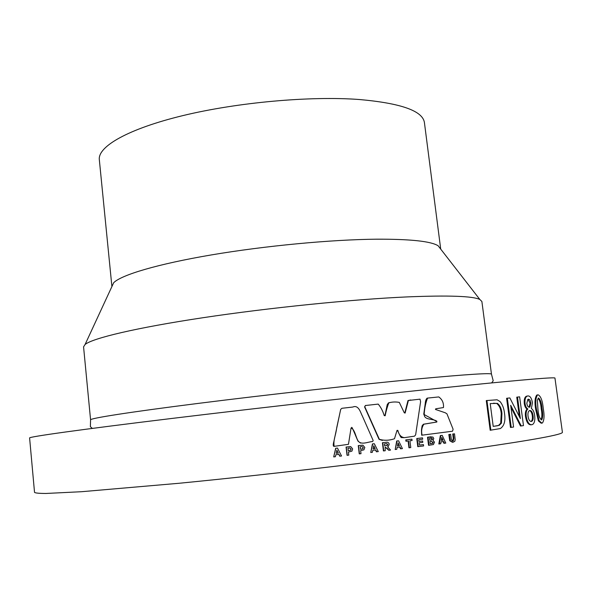 <?xml version="1.0" encoding="UTF-8"?>
<svg xmlns="http://www.w3.org/2000/svg" width="592" height="592" viewBox="0 0 592 592"><rect width="100%" height="100%" fill="white"/><g stroke="black" fill="none" stroke-linecap="round" stroke-linejoin="round"><path stroke-width="0.89" d="M90.576 419.846C89.977 418.329 128.671 412.187 198.165 403.411C267.473 394.649 358.893 384.482 418.063 378.902C466.933 374.366 491.397 372.79 491.471 374.166L481.881 301.483L479.838 299.478C472.882 296.096 448.862 295.23 407.784 296.881C352.543 299.308 269.612 307.677 202.849 317.734C135.975 327.813 92.759 338.18 85.107 344.448L83.568 346.86L90.576 419.846L90.376 426.691L92.359 428.393M440.714 249.099L438.132 245.776C430.939 241.255 410.389 239.057 376.482 239.19C331.032 239.597 264.979 245.821 211.226 254.945C157.413 264.084 121.249 274.947 113.664 282.747L85.107 344.448M440.7 248.988L424.42 122.603C422.755 110.911 401.036 103.215 359.277 99.508C310.045 95.845 237.407 102.379 182.839 115.61C128.138 128.856 97.732 146.527 99.323 159.648L111.903 286.558M490.176 430.251L486.284 400.569L497.102 399.785L500.07 401.576C502.527 404.61 503.999 408.495 504.488 413.216C505.686 420.727 504.303 425.848 500.344 428.564L490.176 430.251M517.497 397.077L519.621 396.84L523.483 425.604L521.241 425.937L510.689 405.313L513.582 427.039L511.207 427.372L510.482 427.446L506.604 398.29L509.845 397.928L520.375 418.581L517.497 397.077L516.749 397.165L519.339 416.502M521.241 425.937L520.486 426.011L510.955 407.289M527.132 409.057C525.696 408.295 524.749 406.482 524.297 403.633C523.935 399.755 524.593 397.299 526.266 396.27L527.886 395.922C530.092 395.863 531.616 398.135 532.46 402.738L531.364 408.524C533.044 409.553 534.147 411.877 534.665 415.503C535.19 420.194 534.495 423.191 532.571 424.494L531.017 424.812C528.367 424.901 526.532 422.185 525.504 416.664C525.045 412.905 525.585 410.374 527.132 409.057L527.901 408.976C526.458 408.214 525.511 406.401 525.06 403.544C524.697 399.667 525.356 397.217 527.035 396.181L527.886 395.922M535.716 409.523C534.487 402.671 534.828 397.854 536.729 395.079L538.106 394.797C540.829 396.181 542.546 400.754 543.264 408.517C544.514 415.384 544.248 420.202 542.464 422.962L541.162 423.213L538.372 420.89L535.716 409.523L536.5 409.435C535.272 402.597 535.612 397.78 537.514 394.982L538.106 394.797M554.956 378.088C555.496 377 525.733 379.465 465.675 385.488C389.499 393.206 265.741 407.067 172.353 418.389C78.692 429.748 28.734 436.822 29.6 437.947L34.528 492.381C35.35 493.077 39.168 493.439 45.984 493.462L81.578 491.708L179.05 483.272C273.208 474.081 397.639 459.362 473.837 448.521C533.888 439.856 563.406 434.424 562.4 432.234L554.956 378.088M427.476 398.105L427.106 398.157C426.062 399.112 425.456 400.799 425.285 403.233L423.746 414.319L436.371 421.282L436.326 422.081L423.406 424.235L422.126 425.796L421.659 428.571C421.593 429.777 421.282 428.66 421.674 435.216L452.54 431.22L453.102 429.244L446.953 413.845L445.258 412.772L435.453 409.442L435.742 408.791L443.46 407.562C443.845 403.026 442.291 399.489 438.776 396.929L427.579 398.09C425.648 402.863 424.508 408.399 424.153 414.696C424.553 420.387 433.211 418.455 436.866 421.23L436.829 422.029L423.857 424.198C421.689 427.483 421.112 431.146 422.118 435.187M397.017 430.414L397.484 430.399C401.961 439.73 400.31 437.088 403.692 437.71M365.516 405.424L364.568 406.889L379.021 439.286L382.388 440.455M389.551 402.567L388.448 402.908L387.212 404.713L384.911 415.725M410.781 399.97L407.984 400.547L404.802 412.972M351.715 427.742C351.359 424.642 357.257 439.989 358.056 441.21L360.602 443.112M340.689 409.375L333.895 441.417C333 444.614 333.03 446.272 333.992 446.368L348.466 444.311L351.056 427.979C354.948 429.452 355.622 437.118 358.278 441.195C361.549 445.169 367.98 441.839 372.664 441.506L373.152 440.5L362.297 415.887C360.632 412.927 358.737 404.477 352.788 407.052L341.91 408.288L340.689 409.375L336.73 427.661C335.701 435.971 333.141 439.649 334.132 446.375M452.636 440.922L451.4 439.989L450.63 434.313L448.84 434.513L449.765 440.774L452.451 442.283M452.473 440.922L453.287 438.45L452.725 434.017L454.508 433.818L452.725 434.017M444.422 443.267L443.63 441.484L441.055 441.817L440.722 443.748L439.331 443.926L440.862 435.549L442.231 435.379L445.783 443.09L443.904 443.304L443.119 441.551M439.331 443.926L438.827 443.963L440.352 435.594L442.231 435.379M429.022 445.258L433.396 444.562L434.506 442.172L433.063 440.374L433.773 438.509L432.885 437.022L427.535 437.199L428.549 445.288L429.022 445.258L428.001 437.162L427.535 437.199M430.332 436.852L431.161 436.778M422.629 441.003L418.958 441.432L422.629 441.003L422.792 442.35L419.129 442.816L419.417 445.103L423.443 444.592L423.613 445.946L417.774 446.657L416.761 438.539L422.51 437.851L416.761 438.539M423.443 444.592L419.417 445.073M409.353 447.752L408.51 440.959L406.334 441.225L406.171 439.863L411.914 439.16L412.084 440.515L409.923 440.781L410.767 447.574L408.954 447.767L408.117 441.003M406.334 441.225L405.942 441.247L405.779 439.893L411.914 439.16M400.91 448.803L400.044 446.997L397.158 447.352L396.751 449.321L395.197 449.513L397.047 440.981L398.586 440.796L402.434 448.618L400.532 448.817L399.689 447.041M395.197 449.513L396.692 441.003L398.586 440.796M383.734 450.926L382.735 442.712L385.969 442.32C387.693 441.906 388.781 442.542 389.225 444.229L388.263 446.435L387.575 446.723L390.535 450.09L388.818 450.297L387.494 448.573L385.133 447.226L385.222 450.741L383.424 450.934L382.425 442.727L386.524 442.268M388.818 450.297L385.377 447.204M376.69 451.785L375.802 449.964L372.79 450.327L372.361 452.31L370.747 452.503L372.723 443.911L374.322 443.726L378.281 451.592L376.401 451.785L375.528 449.994M370.747 452.503L372.449 443.926L374.322 443.726M359.477 453.864L358.493 445.606L362.94 445.206L364.813 447.448L363.917 449.846L360.639 450.608L361.009 453.679L359.248 453.857L358.264 445.613L362.304 445.191M347.238 455.322L346.253 447.056L350.76 446.649L352.654 448.899L351.929 451.141L348.422 452.059L348.784 455.137L347.053 455.315L346.076 447.049L350.264 446.627M339.882 456.188L338.972 454.36L335.849 454.723L335.383 456.721L333.71 456.913L335.827 448.277L337.484 448.085L341.54 455.995L339.727 456.18L338.839 454.375M333.71 456.913L335.679 448.27L337.484 448.085M490.842 430.192L486.95 400.488M501.417 423.154L501.935 413.468C501.557 408.828 500.048 405.461 497.391 403.374L490.213 403.589L493.21 426.381L499.263 425.322L501.417 423.154L500.714 423.221L501.232 413.542L501.935 413.468M497.228 425.84L498.568 425.389L500.714 423.221M501.232 413.542C500.862 408.902 499.345 405.542 496.703 403.455L497.391 403.374M496.703 403.455L493.55 403.204M496.547 425.907L493.21 426.351M511.207 427.372L507.329 398.209M525.06 403.544L524.297 403.633M531.794 424.738C529.137 424.827 527.294 422.111 526.266 416.583L525.504 416.664M526.266 416.583C525.807 412.824 526.347 410.293 527.901 408.976M533.081 415.68C532.526 412.232 531.438 410.508 529.833 410.5L529.337 410.648C528.131 411.492 527.694 413.364 528.034 416.272C528.604 419.743 529.714 421.467 531.364 421.445L531.831 421.304C533.029 420.483 533.444 418.611 533.081 415.68L532.304 415.762C531.853 412.735 530.913 411.011 529.5 410.582M530.876 403.034C530.425 400.444 529.581 399.163 528.345 399.2L527.857 399.348L526.821 403.352C527.294 406.023 528.168 407.311 529.448 407.207L529.907 407.067L530.876 403.034L530.106 403.115L527.968 399.297M529.026 407.207L530.106 403.115M530.92 421.437L531.054 421.378C532.252 420.564 532.667 418.692 532.304 415.762M541.954 423.132L539.164 420.816L538.372 420.89M539.164 420.816L536.5 409.435M542.006 408.68C541.584 403.13 540.422 399.578 538.528 398.024L537.358 400.103L537.95 409.235C538.387 414.874 539.571 418.426 541.517 419.898L541.769 419.802C542.908 417.441 542.99 413.734 542.006 408.68L541.206 408.761C540.822 403.877 539.808 400.347 538.15 398.172M541.066 419.824C542.109 417.338 542.154 413.653 541.206 408.761M336.9 450.194L336.175 453.287L338.313 453.035L336.9 450.194M338.313 453.035L336.848 450.386M338.165 453.028L336.182 453.257M349.191 450.571L350.76 450.105L351.108 449.106L350.02 448.063L348.792 448.151L347.97 448.248L348.259 450.682L349.191 450.571L348.259 450.66M348.999 450.571L350.568 450.105L351.108 449.106M350.915 449.106L350.02 448.063M361.401 449.121L362.859 448.729L363.288 447.656L362.215 446.62L361.002 446.708L360.188 446.805L360.476 449.232L361.401 449.121L360.476 449.21M361.164 449.128L362.622 448.736L363.288 447.656M363.051 447.663L362.215 446.62M373.774 445.82L373.101 448.899L375.158 448.647L373.774 445.82M375.158 448.647L373.685 446.22M374.877 448.655L373.108 448.869M387.76 444.481L386.828 443.63L384.386 443.904L384.63 445.902L387.353 445.436L387.76 444.481L386.532 443.652M384.63 445.872L387.02 445.45L387.434 444.496M398.068 442.875L397.439 445.931L399.415 445.687L398.068 442.875M399.415 445.687L397.957 443.423M399.052 445.709L397.447 445.902M406.171 439.863L405.779 439.893M422.51 437.851L422.681 439.197L418.744 439.693L418.966 441.462M418.204 446.634L417.19 438.509M430.806 436.815L428.001 437.162M431.561 443.563L432.678 443.334L433.174 442.276L431.109 441.41L429.918 441.558L430.192 443.734L431.561 443.563L430.192 443.704M430.717 440.085L432.005 439.841L432.478 438.909L431.627 438.11L429.518 438.346L429.748 440.211L430.717 440.085L429.748 440.182M430.243 440.122L431.783 439.923M431.302 439.96L432.478 438.909M431.997 438.938L431.168 438.147M431.08 443.593L432.56 443.386M432.079 443.415L433.174 442.276M432.685 442.305L431.524 441.358M440.862 435.549L440.352 435.594M441.802 437.421L441.292 440.426L443.045 440.196L441.802 437.421M443.045 440.196L442.535 440.233L441.654 438.28M442.535 440.233L441.292 440.389M452.858 440.907L453.324 440.788L453.842 438.406L453.272 433.973M454.508 433.818L455.196 439.738L454.819 441.284L453.065 442.239L449.765 440.774M450.305 440.737L449.38 434.469L448.84 434.513M450.63 434.313L449.38 434.469M397.484 430.399L397.846 430.377C398.89 434.824 401.08 437.251 404.425 437.658L414.489 436.171L415.636 434.876L420.594 401.731L420.024 399.149L408.391 400.495L405.12 413.068L404.284 412.809L399.311 402.397C395.634 401.716 392.133 401.872 388.789 402.863C387.22 407.03 386.014 411.329 385.17 415.762L384.23 415.614C382.809 410.966 380.797 407.133 378.199 404.099L365.331 405.527L364.827 406.852L379.324 439.271C384.171 440.737 389.225 440.552 394.487 438.731L397.025 430.384L397.846 430.377M436.326 422.081L436.829 422.029M436.371 421.282L436.866 421.23M453.842 438.406L453.287 438.45M449.92 438.724L449.38 438.768M438.132 245.776L479.838 299.478M491.471 374.166L493.21 380.797L491.656 382.898M498.568 425.389L499.263 425.322M526.266 396.27L527.035 396.181M529.137 407.155L529.907 407.067M531.054 421.378L531.831 421.304M536.729 395.079L537.514 394.982M541.169 419.869L541.769 419.802M431.531 439.878L432.005 439.841M432.197 443.364L432.678 443.334M452.776 440.825L453.324 440.788M407.984 400.547L408.391 400.495M423.406 424.235L423.857 424.198M427.106 398.157L427.579 398.09"/></g></svg>
